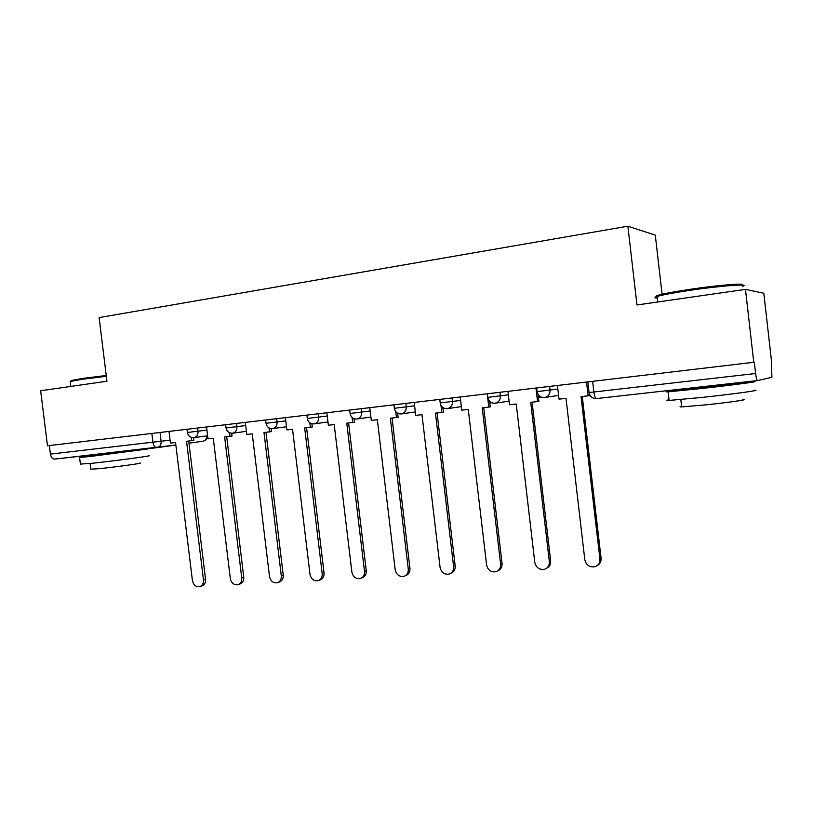 <?xml version="1.0" encoding="UTF-8"?>
<svg xmlns="http://www.w3.org/2000/svg" width="813" height="813" viewBox="0 0 813 813"><rect width="100%" height="100%" fill="white"/><g stroke="black" fill="none" stroke-linecap="round" stroke-linejoin="round"><path stroke-width="1.22" d="M662.087 294.245L655.288 235.13L627.88 226.197L636.965 304.977L745.47 289.367L753.763 362.283L47.469 445.778L40.65 390.758L106.95 381.226L99.115 317.588L627.88 226.197M745.47 289.367L763.803 293.229L771.374 359.925L771.903 377.313L757.533 380.565L596.478 398.563C595.319 398.279 594.445 396.094 593.866 391.998L755.612 373.513C756.171 377.862 756.801 380.21 757.513 380.565L596.478 398.563C592.453 398.594 590.004 396.571 589.12 392.506L593.866 391.998L592.626 381.327M156.98 447.678L54.715 459.101C52.469 459.02 51.026 457.353 50.406 454.091L170.09 440.179M49.339 445.554L50.406 454.091M755.612 373.513L754.322 362.202L753.763 362.283M557.444 385.484L559.039 399.163L566.011 398.37L584.801 559.72C586.214 565.228 589.628 567.555 595.035 566.712C598.48 565.36 600.106 562.769 599.913 558.927L601.081 558.196C601.305 561.519 600.035 563.958 597.26 565.533M599.913 558.927L581.051 396.673L589.344 395.667M586.529 382.049L588.134 395.87M601.081 558.196L582.281 396.531M507.942 391.338L509.517 404.762L516.235 404L534.791 562.372C536.143 567.718 539.395 570.015 544.568 569.273C547.952 567.982 549.547 565.431 549.344 561.6L550.655 560.879C550.879 564.354 549.507 566.824 546.56 568.277M549.344 561.6L530.716 402.364L538.897 401.378L538.084 394.447M535.96 388.025L537.545 401.592M538.43 397.405L541.123 397.1M550.655 560.879L532.088 402.211M460.219 396.978L461.774 410.159L468.258 409.427L486.591 564.923C487.881 570.126 490.991 572.403 495.94 571.732C499.253 570.502 500.818 567.982 500.615 564.181L502.058 563.47C502.261 567.068 500.838 569.537 497.759 570.868M500.615 564.181L482.221 407.852L490.28 406.876L489.619 401.307M487.658 397.405L488.796 407.1M489.822 402.984L491.713 402.76M502.058 563.47L483.725 407.679M414.193 402.425L415.728 415.362L421.977 414.66L440.087 567.393C441.327 572.464 444.315 574.7 449.061 574.11C452.302 572.921 453.827 570.441 453.624 566.671L455.178 565.96C455.382 569.659 453.908 572.118 450.748 573.338M453.624 566.671L435.453 413.136L443.4 412.181L442.841 407.506M440.961 405.301L441.794 412.415M442.943 408.35L444.091 408.217M455.178 565.96L437.069 412.953M369.773 407.669L371.287 420.392L377.323 419.711L395.209 569.771C396.409 574.72 399.274 576.925 403.817 576.397C406.998 575.258 408.482 572.819 408.278 569.08L409.945 568.368C410.138 572.098 408.654 574.527 405.494 575.665L405.352 575.726M408.278 569.08L390.331 418.238L398.157 417.293L397.679 413.258M395.748 411.652L396.449 417.547M409.945 568.368L392.059 418.045M326.867 412.74L328.371 425.24L334.194 424.589L351.877 572.067C353.025 576.895 355.779 579.069 360.149 578.602C363.248 577.504 364.702 575.106 364.498 571.397L366.267 570.696C366.46 574.395 365.017 576.783 361.927 577.88L361.46 578.063M364.498 571.397L346.755 423.167L354.478 422.232L354.051 418.654M352.07 417.415L352.669 422.496M366.267 570.696L348.584 422.953M657.199 296.796C655.105 296.572 655.634 296.003 658.794 295.089C664.658 293.473 675.237 291.521 690.522 289.245C719.038 285.007 747.523 282.782 742.208 285.109M742.289 286.461C751.984 283.463 721.914 285.597 690.43 290.271C674.76 292.609 663.916 294.591 657.92 296.227L657.158 296.46C654.241 297.385 654.302 297.914 657.341 298.025M753.407 390.26C765.297 389.63 735.257 393.868 702.696 397.354L669.119 400.433C666.111 400.545 666.091 400.331 669.038 399.783M732.889 383.533L752.432 381.704C764.301 380.85 734.23 384.905 701.68 388.502L668.123 391.836C662.615 392.1 668.906 391.083 687.015 388.787M742.32 399.569C750.826 399.264 729.251 402.425 705.969 404.844L681.65 406.906C679.475 406.947 679.455 406.754 681.589 406.317M732.94 384.031L687.097 389.539C685.45 389.64 685.44 389.559 687.066 389.285M70.68 381.195L71.209 380.525L82.835 378.401L106.239 375.494M106.34 376.297L82.387 379.254L70.487 381.429L70.284 382.151M148.261 455.707C156.411 455.27 116.818 460.656 92.753 463.217L80.406 464.091M132.072 450.585L147.438 449.01L91.889 456.276L79.593 457.506L95.162 455.097M139.623 463.075C145.425 462.871 116.981 466.855 99.755 468.634L90.792 469.162M132.113 450.92L95.202 455.432M285.414 417.648L286.898 429.935L292.528 429.294L309.997 574.283C311.105 579.008 313.757 581.153 317.964 580.726C320.983 579.669 322.395 577.311 322.192 573.643L324.052 572.941C324.255 576.6 322.842 578.958 319.824 580.015L319.082 580.299M322.192 573.643L304.672 427.923L312.283 427.008L311.897 423.766M309.844 422.811L310.383 427.272M324.052 572.941L306.582 427.709M245.333 422.384L246.796 434.467L252.243 433.847L269.499 576.427C270.577 581.051 273.138 583.165 277.172 582.779C280.129 581.762 281.501 579.435 281.298 575.807L283.249 575.116C283.442 578.734 282.07 581.061 279.123 582.078L278.148 582.433M281.298 575.807L263.981 432.526L271.491 431.622L271.136 428.624M269.022 427.902L269.51 431.896M283.249 575.116L265.983 432.292M206.553 426.967L207.996 438.857L213.27 438.258L230.323 578.51C231.37 583.033 233.839 585.116 237.731 584.771C240.607 583.785 241.949 581.498 241.746 577.901L243.768 577.22C243.971 580.797 242.63 583.084 239.764 584.069L238.575 584.476M241.746 577.901L224.632 436.977L232.04 436.083L231.695 433.248M229.53 432.74L229.977 436.368M243.768 577.22L226.705 436.733M169.013 431.408L170.445 443.105L175.547 442.526L192.407 580.512C193.413 584.943 195.801 587.006 199.561 586.691C202.356 585.736 203.667 583.49 203.463 579.933L205.557 579.252C205.76 582.799 204.459 585.045 201.654 586L200.293 586.447M203.463 579.933L186.543 441.276L193.86 440.402L193.524 437.668M191.309 437.364L191.716 440.697M205.557 579.252L188.697 441.032M187 429.274L187.397 432.486L206.929 430.097M197.65 428.024L198.047 431.215C198.179 434.762 196.807 436.896 193.931 437.628L193.86 437.628M226.044 427.963L245.709 425.555M236.522 423.421L236.918 426.683C237.05 430.28 235.628 432.455 232.65 433.197L232.579 433.207M265.993 423.288L285.8 420.87M276.705 418.675L277.101 421.988C277.233 425.646 275.759 427.862 272.68 428.624L272.599 428.634M307.314 418.461L327.263 416.022M318.269 413.756L318.676 417.13C318.798 420.849 317.273 423.106 314.092 423.888L314.001 423.898M349.661 410.047L350.078 413.482L370.169 411.002M361.297 408.675L361.704 412.1C361.826 415.89 360.24 418.187 356.948 418.99L356.856 419.01M394.346 408.289L414.6 405.809M405.86 403.411L406.266 406.896C406.388 410.748 404.732 413.095 401.327 413.919L401.226 413.939M439.803 399.396L440.219 402.953L460.625 400.423M452.038 397.943L452.455 401.5C452.567 405.423 450.849 407.811 447.323 408.665L447.211 408.675M487.77 397.374L508.349 394.833M499.924 392.283L500.351 395.901C500.452 399.894 498.674 402.333 495.005 403.218L494.883 403.228M536.682 387.943L537.108 391.632L557.86 389.041M549.618 386.409L550.045 390.098C550.137 394.163 548.287 396.653 544.497 397.557L544.354 397.577M160.039 432.465L161.126 441.378C161.279 444.843 159.958 446.937 157.183 447.648L157.021 447.668C154.927 447.557 153.576 445.788 152.946 442.374L151.848 433.431M207.579 435.788C207.366 438.766 205.821 440.575 202.935 441.215L188.962 443.176L202.935 441.215C205.384 440.646 206.665 438.868 206.797 435.9M54.715 459.101L175.852 445.026L157.316 447.628M589.029 392.476L587.88 381.886M537.108 391.632C538.013 395.718 540.472 397.689 544.497 397.557L558.602 395.423M487.353 393.777L487.78 397.394C488.664 401.398 491.072 403.339 495.005 403.218L509.09 401.144M393.929 404.813L394.346 408.309C395.209 412.161 397.537 414.041 401.327 413.919L415.321 411.937M306.908 415.108L307.314 418.482C308.147 422.191 310.403 424 314.092 423.888L327.974 421.977M265.597 419.986L265.993 423.309C266.816 426.957 269.042 428.736 272.68 428.624L286.511 426.734M225.648 424.711L226.044 427.973C226.857 431.561 229.053 433.309 232.65 433.197L246.41 431.337M440.219 402.953C441.093 406.876 443.461 408.787 447.323 408.665L461.357 406.642M350.078 413.482C350.921 417.272 353.208 419.102 356.948 418.99L370.891 417.049M187.397 432.486C188.199 436.012 190.374 437.729 193.931 437.628L207.62 435.788M658.794 295.089L657.92 296.227M669.119 400.433L668.123 391.836M680.806 399.549L681.65 406.906M657.798 301.979L657.158 296.46M687.097 389.539L686.975 388.451M71.209 380.525L70.487 381.429M80.436 464.355L79.593 457.506M90.091 463.501L90.822 469.396M70.812 386.419L70.203 381.521M95.223 455.534L95.101 454.589"/></g></svg>
